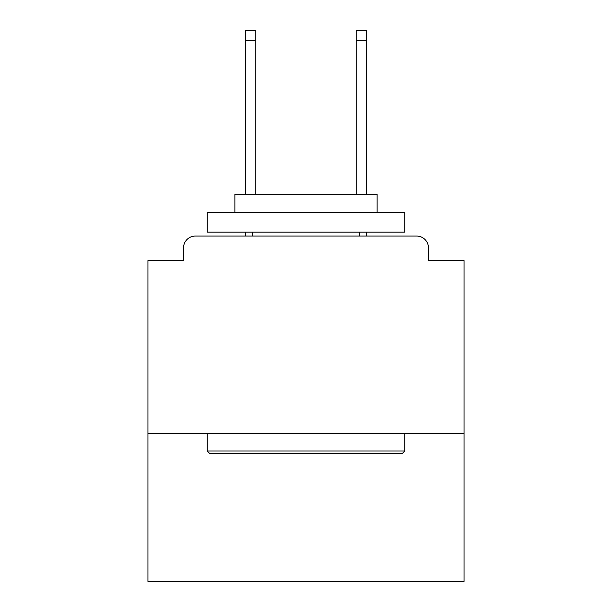 <?xml version="1.0" encoding="UTF-8"?>
<svg xmlns="http://www.w3.org/2000/svg" width="612" height="612" viewBox="0 0 612 612"><rect width="100%" height="100%" fill="white"/><g stroke="black" fill="none" stroke-linecap="round" stroke-linejoin="round"><path stroke-width="0.92" d="M464.049 433.625L464.049 260.559L428.484 260.559L428.484 247.914A11.85 11.85 0 0 0 416.634 236.064L195.366 236.064A11.85 11.85 0 0 0 183.516 247.914L183.516 260.559L147.951 260.559L147.951 581.4L464.049 581.4L464.049 433.625L147.951 433.625M183.516 247.914L183.516 260.559M416.634 236.064L367.636 236.064M244.364 236.064L195.366 236.064M428.484 260.559L428.484 247.914M209.587 453.377L207.223 451.013L404.777 451.013L402.413 453.377L209.587 453.377M404.777 212.356L404.777 232.109L207.223 232.109L207.223 212.356L404.777 212.356M234.878 212.356L234.878 194.18L377.122 194.18L377.122 212.356M404.777 433.625L404.777 451.013M207.223 433.625L207.223 451.013M359.734 232.109L359.734 236.064M252.266 232.109L252.266 236.064M255.816 40.476L245.55 40.476L245.55 30.6L255.816 30.6L255.816 194.18M245.55 40.476L245.55 194.18M245.55 232.109L245.55 236.064M366.45 30.6L366.45 40.476L356.184 40.476L356.184 30.6L366.45 30.6M356.184 194.18L356.184 40.476M366.45 236.064L366.45 232.109M366.45 194.18L366.45 40.476"/></g></svg>
